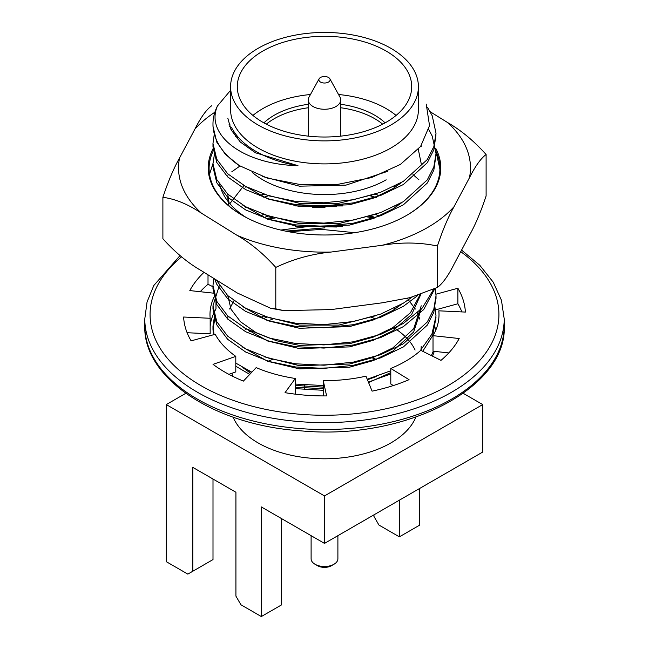 <?xml version="1.0" encoding="UTF-8"?>
<svg xmlns="http://www.w3.org/2000/svg" width="649" height="649" viewBox="0 0 649 649"><rect width="100%" height="100%" fill="white"/><g stroke="black" fill="none" stroke-linecap="round" stroke-linejoin="round"><path stroke-width="0.97" d="M210.162 333.813L187.115 332.718L210.162 333.813L210.162 318.278L183.618 317.02A140.947 81.376 0 0 0 191.122 340.863L215.2 334.292A114.516 66.117 0 0 0 235.798 356.366L213.034 364.357A140.947 81.376 0 0 0 243.383 381.101L256.177 367.61A114.516 66.117 0 0 0 295.311 378.481L285.033 392.669A140.947 81.376 0 0 0 326.625 395.914L323.243 380.663A114.516 66.117 0 0 0 365.971 376.177L372.096 391.144A140.947 81.376 0 0 0 409.057 379.657L390.795 368.462A114.516 66.117 0 0 0 420.795 350.338L440.987 360.365A140.947 81.376 0 0 0 459.192 338.527L433.021 335.671A114.516 66.117 0 0 0 439.016 314.554A114.516 66.117 0 0 0 438.838 310.822L465.382 312.08A140.947 81.376 0 0 0 457.878 288.237L435.998 294.208L457.878 288.237L457.878 303.773L435.568 309.865L457.878 303.773A140.947 81.376 0 0 1 461.885 311.918A140.947 81.376 0 0 0 457.878 303.773L457.878 288.237A140.947 81.376 0 0 1 465.382 312.08L438.838 310.822A114.516 66.117 0 0 1 439.016 314.554A114.516 66.117 0 0 1 433.021 335.671L433.021 351.206L448.792 352.926L433.021 351.206L433.021 335.671L459.192 338.527A140.947 81.376 0 0 1 440.987 360.365L420.795 350.338A114.516 66.117 0 0 1 390.795 368.462L390.795 383.997L393.335 385.563L390.795 383.997L390.795 368.462L409.057 379.657A140.947 81.376 0 0 1 372.096 391.144L365.971 376.177A114.516 66.117 0 0 1 323.243 380.663L323.243 395.922L323.243 380.663L326.625 395.914A140.947 81.376 0 0 1 285.033 392.669L295.311 378.481L295.311 394.016L295.311 378.481A114.516 66.117 0 0 1 256.177 367.61L243.383 381.101A140.947 81.376 0 0 1 213.034 364.357L235.798 356.366L235.798 371.901L228.878 374.335L235.798 371.901L235.798 356.366A114.516 66.117 0 0 1 215.2 334.292L191.122 340.863A140.947 81.376 0 0 1 183.618 317.02L210.162 318.278L210.162 333.813M215.979 308.965A114.516 66.117 0 0 0 210.162 326.358A114.516 66.117 0 0 1 215.979 308.965L215.979 299.635L215.979 308.965M208.013 284.278A140.947 81.376 0 0 0 200.208 291.709A140.947 81.376 0 0 1 208.013 284.278L213.002 286.753L208.013 284.278L208.013 274.811L208.013 284.278M214.219 296.731A114.516 66.117 0 0 0 209.984 314.554A114.516 66.117 0 0 0 210.162 318.278A114.516 66.117 0 0 1 209.984 314.554A114.516 66.117 0 0 1 214.219 296.731M189.808 290.574L213.862 293.202L189.808 290.574A140.947 81.376 0 0 1 204.013 272.329A140.947 81.376 0 0 0 189.808 290.574M162.891 238.743C175.125 252.364 187.999 263.04 201.498 270.771L237.193 292.934L270.657 308.283L283.881 310.628L331.055 309.589L382.147 302.823L410.03 297.648L437.402 287.45C442.667 283.556 448.216 275.817 454.057 264.216L469.454 235.287C475.255 225.057 480.804 211.947 486.109 195.949L486.109 154.511C480.844 158.405 475.295 166.152 469.454 177.745L454.057 206.674A145.96 84.273 180 0 1 382.147 245.281L331.055 252.047C311.739 253.946 293.324 259.073 275.793 267.412C263.559 253.8 250.692 243.124 237.193 235.392L201.498 213.229C188.007 204.2 175.141 198.894 162.891 197.312C168.156 181.436 173.705 168.318 179.546 157.975L194.943 129.046C200.744 117.485 206.293 109.738 211.598 105.811C206.293 109.738 200.744 117.485 194.943 129.046A145.96 84.273 180 0 1 214.884 112.212A145.96 84.273 180 0 0 194.943 129.046L179.546 157.975A145.96 84.273 180 0 0 201.498 213.229C188.007 204.2 175.141 198.894 162.891 197.312C168.156 181.436 173.705 168.318 179.546 157.975A145.96 84.273 180 0 0 201.498 213.229L237.193 235.392A145.96 84.273 180 0 0 331.055 252.047C311.739 253.946 293.324 259.073 275.793 267.412C263.559 253.8 250.692 243.124 237.193 235.392A145.96 84.273 180 0 0 331.055 252.047L382.147 245.281C401.471 242.069 419.887 242.312 437.402 246.02C419.887 242.312 401.471 242.069 382.147 245.281A145.96 84.273 180 0 0 454.057 206.674C448.256 216.904 442.707 230.022 437.402 246.02L437.402 287.45C442.667 283.556 448.216 275.817 454.057 264.216L469.454 235.287C475.255 225.057 480.804 211.947 486.109 195.949L486.109 154.511C480.844 158.405 475.295 166.152 469.454 177.745L454.057 206.674C448.256 216.904 442.707 230.022 437.402 246.02L437.402 287.45L410.03 297.648L382.147 302.823L331.055 309.589L283.881 310.628L275.793 308.851L275.793 267.412L275.793 308.851L270.657 308.283L237.193 292.934L201.498 270.771C187.999 263.04 175.125 252.364 162.891 238.743L162.891 197.312L162.891 238.743M430.222 111.758L447.502 122.491C460.993 130.214 473.859 140.89 486.109 154.511C473.859 140.89 460.993 130.214 447.502 122.491A145.96 84.273 180 0 1 469.454 177.745A145.96 84.273 180 0 0 447.502 122.491L430.222 111.758M435.649 187.577A116.285 67.131 180 0 1 406.72 215.33A116.285 67.131 180 0 1 242.28 215.33A116.285 67.131 180 0 1 213.318 148.199A116.285 67.131 180 0 0 242.28 215.33A116.285 67.131 180 0 0 406.72 215.33A116.285 67.131 180 0 0 435.649 187.577A116.285 67.131 180 0 0 435.666 148.175A116.285 67.131 180 0 1 435.649 187.577M230.427 128.397A116.285 67.131 180 0 1 231.498 127.561A116.285 67.131 180 0 0 230.427 128.397M212.977 163.507L209.53 174.338L212.977 163.507M439.9 169.073L435.974 151.468L439.9 169.073M232.131 128.64A115.4 66.628 0 0 0 230.963 129.557A115.4 66.628 0 0 1 232.131 128.64M213.643 150.073A115.4 66.628 0 0 0 209.1 168.578A115.4 66.628 0 0 0 242.588 215.509A115.4 66.628 0 0 1 209.1 168.578A115.4 66.628 0 0 1 213.643 150.073M406.412 215.509A115.4 66.628 0 0 0 439.9 168.578A115.4 66.628 0 0 0 435.966 151.322A115.4 66.628 0 0 1 439.9 168.578A115.4 66.628 0 0 1 406.412 215.509M245.46 217.017A105.706 61.03 180 0 1 219.76 184.746A105.706 61.03 180 0 0 245.46 217.017M418.905 179.781L413.015 174.605L418.905 179.781M239.952 166.006L231.807 171.79L239.952 166.006M228.57 174.581L227.831 175.262L228.57 174.581M398.77 184.032L399.249 184.3L398.77 184.032M259.787 195.552L263.656 194.165L259.787 195.552M375.203 194.165L379.503 195.641L375.203 194.165M398.77 204.338L399.249 204.605L398.77 204.338M412.091 297.128L403.362 303.164L380.703 314.051L353.364 321.523L323.989 324.605L295.636 323.21L269.181 317.726L245.638 308.243L227.661 295.538L216.239 279.922L227.661 295.538L245.638 308.243L269.181 317.726L295.636 323.21L323.989 324.605L353.364 321.523L380.703 314.051L403.362 303.164L412.091 297.128M259.787 215.857L263.656 214.47L259.787 215.857M301.201 206.682L336.685 206.698L301.201 206.682M375.203 214.47L379.503 215.947L375.203 214.47M433.597 289.413L422.256 308.04L403.362 323.462L380.703 334.349L353.364 341.82L323.989 344.903L295.636 343.516L269.181 338.024L245.638 328.54L227.661 315.836L216.774 301.363L212.977 285.536L213.74 278.372L212.977 285.536L216.774 301.363L227.661 315.836L245.638 328.54L269.181 338.024L295.636 343.516L323.989 344.903L353.364 341.82L380.703 334.349L403.362 323.462L422.256 308.04L433.597 289.413M280.782 230.071L308.413 226.46L336.685 227.004L308.413 226.46L280.782 230.071M435.398 288.513L436.023 295.693L433.832 309.029L427.302 321.961L403.362 343.767L380.703 354.654L353.364 362.118L323.989 365.209L295.636 363.813L269.181 358.329L245.638 348.838L227.661 336.141L216.774 321.669L212.977 305.833L219.313 285.56L212.977 305.833L216.774 321.669L227.661 336.141L245.638 348.838L269.181 358.329L295.636 363.813L323.989 365.209L353.364 362.118L380.703 354.654L403.362 343.767L427.302 321.961L433.832 309.029L436.023 295.693L435.398 288.513M434.765 305.825L436.023 315.982L431.926 334.17L419.968 351.068L431.926 334.17L436.023 315.982L434.765 305.825M390.795 370.766L367.237 379.259L390.795 370.766M323.243 385.522L295.311 384.07L323.243 385.522M251.828 372.193L235.798 363.091L251.828 372.193M214.056 334.608L212.977 326.123L214.527 315.982L212.977 326.123L214.056 334.608M434.765 326.131L435.625 330.536L434.765 326.131M433.272 351.231L431.39 355.595L433.272 351.231M217.48 105.949L230.598 90.284L217.48 105.949C204.954 134.092 241.85 164.367 297.972 165.682L255.519 152.807L240.317 142.026L231.068 129.776L227.864 118.369L231.068 129.776L240.317 142.026L255.519 152.807L297.972 165.682A96.725 55.846 180 0 1 232.577 129.362A96.725 55.846 180 0 0 297.972 165.682C241.85 164.367 204.954 134.092 217.48 105.949A111.523 64.389 180 0 0 212.977 124.064A111.523 64.389 180 0 1 217.48 105.949M427.553 107.434L432.226 115.782L436.023 133.248L433.84 146.601L427.318 159.54L403.362 181.363L380.703 192.242L353.364 199.714L323.989 202.796L295.636 201.409L269.181 195.925L245.638 186.433L227.661 173.737L216.774 159.265L212.977 143.429L214.308 133.994L212.977 143.429L216.774 159.265L227.661 173.737L245.638 186.433L269.181 195.925L295.636 201.409L323.989 202.796L353.364 199.714L380.703 192.242L403.362 181.363L427.318 159.54L433.84 146.601L436.023 133.248L432.226 115.782L427.553 107.434M428.786 129.63L432.226 136.079L436.023 153.586L433.832 166.923L427.302 179.854L403.362 201.661L380.703 212.548L353.364 220.019L323.989 223.102L295.636 221.707L269.181 216.222L245.638 206.739L227.661 194.035L216.774 179.562L212.977 163.743L214.527 153.578L212.977 163.743L216.774 179.562L227.661 194.035L245.638 206.739L269.181 216.222L295.636 221.707L323.989 223.102L353.364 220.019L380.703 212.548L403.362 201.661L427.302 179.854L433.832 166.923L436.023 153.586L432.226 136.079L428.786 129.63M231.32 130.271L232.537 129.297L231.32 130.271M387.875 171.255L345.998 185.119L299.465 186.182L262.667 176.56L299.465 186.182L345.998 185.119L387.875 171.255M229.592 126.304L230.135 124.916L229.592 126.304M401.78 182.312L392.896 188.64L373.248 198.188L349.535 204.784L299.465 206.479L267.615 198.87L242.783 184.843L267.615 198.87L299.465 206.479L349.535 204.784L373.248 198.188L392.896 188.64L401.78 182.312M235.287 136.493L236.431 135.073L235.287 136.493M401.78 202.618L392.896 208.946L373.248 218.494L349.535 225.089L299.465 226.777L267.615 219.167L242.783 205.149L267.615 219.167L299.465 226.777L349.535 225.089L373.248 218.494L392.896 208.946L401.78 202.618M413.048 211.047L412.683 211.558L413.048 211.047M229.121 206.082L228.318 202.91L229.121 206.082M228.083 201.506L227.775 197.361L228.083 201.506M245.793 187.245L246.369 186.815L245.793 187.245M394.024 186.514L395.103 187.228L394.024 186.514M245.793 207.542L246.369 207.12L245.793 207.542M263.802 197.353L268.159 195.617L263.802 197.353M370.709 195.568L375.447 197.337L370.709 195.568M394.024 206.812L395.103 207.526L394.024 206.812M263.802 217.65L268.159 215.914L263.802 217.65M312.745 207.542L324.971 207.55L312.745 207.542M370.709 215.866L375.447 217.642L370.709 215.866M401.78 304.121L392.896 310.449L373.248 319.989L349.535 326.593L299.465 328.28L267.615 320.671L242.783 306.653L267.615 320.671L299.465 328.28L349.535 326.593L373.248 319.989L392.896 310.449L401.78 304.121M285.682 231.141L324.971 227.848L285.682 231.141M420.739 294.597L411.677 314.392L392.896 330.747L373.248 340.295L349.535 346.891L299.465 348.586L267.615 340.976L242.783 326.95L267.615 340.976L299.465 348.586L349.535 346.891L373.248 340.295L392.896 330.747L411.677 314.392L420.739 294.597M421.225 308.965L413.681 331.955L392.896 351.044L373.248 360.593L349.535 367.188L299.465 368.883L267.615 361.274L242.783 347.256L267.615 361.274L299.465 368.883L349.535 367.188L373.248 360.593L392.896 351.044L413.681 331.955L421.225 308.965M227.775 319.154L227.937 316.095L227.775 319.154M229.592 309.005L233.891 300.795L229.592 309.005M406.955 298.378L407.467 298.905L406.955 298.378M408.383 299.87L415.344 309.038L408.383 299.87M417.429 312.923L419.789 319.154L417.429 312.923M390.795 372.615L368.583 382.553L390.795 372.615M323.243 390.309L295.311 388.613L323.243 390.309M250.741 373.337L242.783 367.553L250.741 373.337M245.793 309.046L246.369 308.624L245.793 309.046M394.024 308.316L395.103 309.029L394.024 308.316M421.225 349.6L421.209 350.541L421.225 349.6M245.793 329.351L246.369 328.921L245.793 329.351M239.197 165.544L225.43 154.373L216.774 142.139L212.977 126.271L212.977 124.064A111.523 64.389 180 0 0 239.197 165.544L267.291 178.086L300.998 184.705L337.034 184.519L371.496 177.583L400.392 164.424L420.584 146.479L429.524 125.622L426.239 104.156L429.524 125.622L420.584 146.479L400.392 164.424L371.496 177.583L337.034 184.519L300.998 184.705L267.291 178.086L239.197 165.544L225.43 154.373L216.774 142.139L212.977 126.271L212.977 124.064A111.523 64.389 180 0 0 239.197 165.544M435.99 134.854L433.832 149.797L427.31 162.729L403.362 184.535L380.703 195.422L353.364 202.894L323.989 205.976L295.636 204.581L269.181 199.097L245.638 189.605L227.661 176.909L216.774 162.437L212.977 146.585L212.977 143.413L212.977 146.585L216.774 162.437L227.661 176.909L245.638 189.605L269.181 199.097L295.636 204.581L323.989 205.976L353.364 202.894L380.703 195.422L403.362 184.535L427.31 162.729L433.832 149.797L435.99 134.854M435.99 155.152L433.84 170.07L427.318 183.01L403.362 204.833L380.703 215.719L353.364 223.191L323.989 226.274L295.636 224.879L269.181 219.394L245.638 209.911L227.661 197.207L216.774 182.734L212.977 166.915L213.01 165.3L216.774 182.734L227.661 197.207L245.638 209.911L269.181 219.394L295.636 224.879L323.989 226.274L353.364 223.191L380.703 215.719L403.362 204.833L427.318 183.01L433.84 170.07L435.99 155.152M264.549 197.036L268.605 195.755L264.549 197.036M370.06 195.755L376.598 197.807L370.06 195.755M395.801 205.911L396.75 206.414L395.801 205.911M417.672 295.571L403.362 306.336L380.703 317.223L353.364 324.695L323.989 327.777L295.636 326.382L269.181 320.898L245.638 311.415L227.661 298.71L216.774 284.238L214.641 278.932L216.774 284.238L227.661 298.71L245.638 311.415L269.181 320.898L295.636 326.382L323.989 327.777L353.364 324.695L380.703 317.223L403.362 306.336L417.672 295.571M264.549 217.342L268.605 216.052L264.549 217.342M370.06 216.06L375.333 217.683L370.06 216.06M434.725 288.862L423.708 309.549L403.362 326.642L380.703 337.521L353.364 344.992L323.989 348.075L295.636 346.688L269.181 341.204L245.638 331.712L227.661 319.016L216.774 304.543L212.977 288.675L212.977 285.519L212.977 288.691L216.774 304.543L227.661 319.016L245.638 331.712L269.181 341.204L295.636 346.688L323.989 348.075L353.364 344.992L380.703 337.521L403.362 326.642L423.708 309.549L434.725 288.862M288.756 231.742L321.466 229.373L354.678 232.691L321.466 229.373L288.756 231.742M435.99 297.258L433.832 312.21L427.302 325.133L403.362 346.939L380.703 357.826L353.364 365.298L323.989 368.381L295.636 366.985L269.181 361.501L245.638 352.018L227.661 339.313L216.774 324.841L212.977 308.973L216.774 324.841L227.661 339.313L245.638 352.018L269.181 361.501L295.636 366.985L323.989 368.381L353.364 365.298L380.703 357.826L403.362 346.939L427.302 325.133L433.832 312.21L435.99 297.258M435.99 317.556L432.656 335.679L422.718 351.296L432.656 335.679L435.99 317.556M390.795 373.938L368.397 382.107L390.795 373.938M323.243 388.694L295.311 387.242L323.243 388.694M249.743 374.392L235.798 366.263L249.743 374.392M213.424 334.779L212.977 329.303L215.054 317.572L212.977 329.303L212.977 326.123L213.424 334.779M434.286 351.344L432.567 356.179L434.286 351.344M229.065 124.713L229.486 123.432L229.065 124.713M376.607 193.694L338.835 203.283L299.465 203.307L264.338 194.4L299.465 203.307L338.835 203.283L376.607 193.694M234.119 134.895L235.198 133.434L234.119 134.895M418.297 149.311L421.225 163.735L418.297 149.311M376.607 214L338.835 223.581L299.465 223.605L264.338 214.697L299.465 223.605L338.835 223.581L376.607 214M229.065 202.739L227.775 194.181L229.065 202.739M229.843 203.664L243.943 185.509L229.843 203.664M396.701 185.143L397.415 185.646L396.701 185.143M260.241 195.771L263.754 194.197L260.241 195.771M375.333 194.124L379.251 195.755L375.333 194.124M396.701 205.449L397.415 205.944L396.701 205.449M260.241 216.068L263.754 214.503L260.241 216.068M295.392 205.92L342.64 205.944L295.392 205.92M375.333 214.421L379.251 216.052L375.333 214.421M376.607 315.503L338.835 325.084L299.465 325.108L264.338 316.201L299.465 325.108L338.835 325.084L376.607 315.503M295.392 226.225L342.64 226.25L295.392 226.225M420.017 294.833L410.428 312.753L392.896 327.575L373.248 337.123L349.535 343.719L299.465 345.406L276.523 340.757L256.104 332.645L240.511 321.75L231.068 309.305L227.775 295.684L231.068 309.305L240.511 321.75L256.104 332.645L276.523 340.757L299.465 345.406L349.535 343.719L373.248 337.123L392.896 327.575L410.428 312.753L420.017 294.833M421.225 305.793L413.673 328.783L392.896 347.872L373.248 357.421L349.535 364.016L299.465 365.712L264.338 356.804L299.465 365.712L349.535 364.016L373.248 357.421L392.896 347.872L413.673 328.783L421.225 305.793M376.607 376.404L367.431 379.754L376.607 376.404M323.243 387.137L295.311 385.441L323.243 387.137M396.701 306.953L397.415 307.448L396.701 306.953M421.225 346.42L420.998 350.436L421.225 346.42M260.241 317.572L263.754 316.006L260.241 317.572M267.047 317.077A96.725 55.846 0 0 0 263.096 318.854A96.725 55.846 0 0 1 267.047 317.077M249.313 331.817A93.902 54.216 180 0 1 250.457 330.958A93.902 54.216 180 0 0 249.313 331.817M268.232 320.898A93.902 54.216 180 0 1 273.253 318.87A93.902 54.216 180 0 0 268.232 320.898M371.131 317.247A93.902 54.216 180 0 1 375.941 318.943A93.902 54.216 180 0 0 371.131 317.247M394.689 328.289A93.902 54.216 180 0 1 407.742 339.216A93.902 54.216 180 0 0 394.689 328.289M408.675 340.263A93.902 54.216 180 0 1 415.1 350.046A93.902 54.216 180 0 0 408.675 340.263M232.975 376.436A93.902 54.216 180 0 1 231.888 373.272A93.902 54.216 180 0 0 232.975 376.436M267.826 361.355A93.902 54.216 180 0 1 272.758 359.343A93.902 54.216 180 0 0 267.826 361.355M371.642 357.696A93.902 54.216 180 0 1 376.347 359.384A93.902 54.216 180 0 0 371.642 357.696M415.847 417.161A93.902 54.216 180 0 1 324.5 458.794A93.902 54.216 180 0 1 233.153 417.161A93.902 54.216 180 0 0 324.5 458.794A93.902 54.216 180 0 0 415.847 417.161M249.094 372.275A93.902 54.216 180 0 1 250.189 371.431A93.902 54.216 180 0 0 249.094 372.275M261.336 616.55L240.909 604.754L235.92 596.123L235.92 492.258L192.818 467.377L235.92 492.258L235.92 596.123L240.909 604.754L261.336 616.55L261.336 506.934L324.5 543.4L482.718 452.053L482.718 404.578L463.256 393.351L482.718 404.578L482.718 452.053L324.5 543.4L324.5 495.925L482.718 404.578L324.5 495.925L324.5 543.4L261.336 506.934L261.336 616.55L281.52 604.9L281.52 518.583L281.52 604.9L261.336 616.55M187.837 574.114L213.002 559.584L213.002 479.027L213.002 559.584L192.818 571.234L192.818 467.377L192.818 571.234L187.837 574.114L166.282 561.669L187.837 574.114M185.744 393.351L166.282 404.578L324.5 495.925L166.282 404.578L166.282 561.669L166.282 404.578L185.744 393.351M378.943 525.057L399.37 536.853L419.554 525.203L419.554 488.519L419.554 525.203L399.37 536.853L399.37 500.176L399.37 536.853L378.943 525.057L373.962 516.426L373.962 514.844L373.962 516.426L378.943 525.057M304.316 389.708L304.316 385.003L304.316 389.708M418.402 109.681A93.902 54.216 180 0 1 324.5 163.897A93.902 54.216 180 0 1 230.598 109.681A93.902 54.216 180 0 0 324.5 163.897A93.902 54.216 180 0 0 418.402 109.681L418.402 86.666A93.902 54.216 180 0 1 324.5 140.882A93.902 54.216 180 0 1 230.598 86.666A93.902 54.216 180 0 1 258.099 48.326A93.902 54.216 180 0 1 390.901 48.326A93.902 54.216 180 0 1 418.402 86.666A93.902 54.216 180 0 1 324.5 140.882A93.902 54.216 180 0 1 230.598 86.666A93.902 54.216 180 0 1 258.099 48.326A93.902 54.216 180 0 1 390.901 48.326A93.902 54.216 180 0 1 418.402 86.666L418.402 109.681M386.171 122.272A87.209 50.354 180 0 1 291.125 133.183A87.209 50.354 180 0 1 237.291 86.666A87.209 50.354 180 0 1 324.5 36.312A87.209 50.354 180 0 1 411.709 86.666A87.209 50.354 180 0 1 386.171 122.272A87.209 50.354 180 0 1 291.125 133.183A87.209 50.354 180 0 1 237.291 86.666A87.209 50.354 180 0 1 324.5 36.312A87.209 50.354 180 0 1 411.709 86.666A87.209 50.354 180 0 1 386.171 122.272M386.171 179.814A87.209 50.354 180 0 1 252.339 172.488A87.209 50.354 180 0 0 386.171 179.814M252.932 115.433A87.209 50.354 180 0 1 310.457 94.511A87.209 50.354 180 0 0 252.932 115.433M338.543 94.511A87.209 50.354 180 0 1 396.068 115.433A87.209 50.354 180 0 0 338.543 94.511M274.292 115.222A71.001 40.992 180 0 1 308.291 104.294A71.001 40.992 180 0 0 274.292 115.222A71.001 40.992 180 0 0 263.883 122.864A71.001 40.992 180 0 1 274.292 115.222M340.709 104.294A71.001 40.992 180 0 1 385.117 122.864A71.001 40.992 180 0 0 340.709 104.294M274.292 118.678A71.001 40.992 0 0 0 266.309 124.17A71.001 40.992 0 0 1 274.292 118.678A71.001 40.992 0 0 1 308.291 107.75A71.001 40.992 0 0 0 274.292 118.678M382.691 124.17A71.001 40.992 0 0 0 340.709 107.75A71.001 40.992 0 0 1 382.691 124.17M315.033 564.257A13.394 7.731 180 0 1 311.106 558.797A13.394 7.731 180 0 0 315.033 564.257A13.394 7.731 180 0 0 333.967 564.257A13.394 7.731 180 0 1 315.033 564.257L317.523 565.701L315.033 564.257M337.894 558.797A13.394 7.731 180 0 1 333.967 564.257A13.394 7.731 180 0 0 337.894 558.797L337.894 535.668L337.894 558.797M331.477 565.701A9.865 5.695 180 0 1 317.523 565.701A9.865 5.695 180 0 0 331.477 565.701L333.967 564.257L331.477 565.701M313.037 106.517A16.209 9.362 180 0 1 308.291 99.897A16.209 9.362 180 0 1 309.054 97.066A16.209 9.362 180 0 0 308.291 99.897L308.291 136.136L308.291 99.897A16.209 9.362 180 0 0 313.037 106.517A16.209 9.362 180 0 0 330.706 108.545A16.209 9.362 180 0 0 340.709 99.897A16.209 9.362 180 0 1 330.706 108.545A16.209 9.362 180 0 1 313.037 106.517M339.946 97.066A16.209 9.362 180 0 1 340.709 99.897L340.709 136.136L340.709 99.897A16.209 9.362 180 0 0 339.946 97.066L329.87 78.772A5.638 3.253 180 0 1 327.429 82.545A5.638 3.253 180 0 1 320.517 82.066A5.638 3.253 180 0 1 319.13 78.772A5.638 3.253 180 0 1 324.5 76.509A5.638 3.253 180 0 1 329.87 78.772A5.638 3.253 180 0 1 327.429 82.545A5.638 3.253 180 0 1 320.517 82.066A5.638 3.253 180 0 1 319.13 78.772A5.638 3.253 180 0 1 324.5 76.509A5.638 3.253 180 0 1 329.87 78.772L339.946 97.066M301.136 414.346A174.419 100.7 0 0 0 476.269 364.178A174.419 100.7 0 0 0 460.733 251.666A174.419 100.7 0 0 1 476.269 364.178A174.419 100.7 0 0 1 301.136 414.346A174.419 100.7 0 0 1 181.558 256.842A174.419 100.7 0 0 0 301.136 414.346M374.384 218.056A174.419 100.7 0 0 0 367.074 216.896A174.419 100.7 0 0 1 374.384 218.056M275.395 217.926A174.419 100.7 0 0 0 267.94 219.289A174.419 100.7 0 0 1 275.395 217.926M300.43 421.688A179.708 103.751 0 0 0 504.208 318.87L501.442 300.227L493.24 282.185L479.814 265.303L461.569 250.1L479.814 265.303L493.24 282.185L501.442 300.227L504.208 318.87A179.708 103.751 0 0 1 300.43 421.688A179.708 103.751 0 0 1 144.792 318.87A179.708 103.751 0 0 0 300.43 421.688M300.43 428.591A179.708 103.751 0 0 0 504.208 325.774L504.208 318.87L504.208 325.774C507.607 387.851 404.733 440.833 300.722 430.831C213.448 425.103 142.91 377.548 144.792 325.774A179.708 103.751 0 0 0 300.43 428.591A179.708 103.751 0 0 0 504.208 325.774C507.607 387.851 404.733 440.833 300.722 430.831C213.448 425.103 142.91 377.548 144.792 325.774A179.708 103.751 0 0 0 300.43 428.591M144.792 325.774L144.792 318.87L147.055 301.972L153.805 285.519L180.016 255.609L153.805 285.519L147.055 301.972L144.792 318.87L144.792 325.774M373.386 216.839L369.484 216.222L373.386 216.839M272.969 217.293L266.098 218.583L272.969 217.293M281.204 310.141L272.247 308.543L281.204 310.141M436.023 298.84L436.023 295.668L436.023 298.84M212.977 308.989L212.977 305.817L212.977 308.989M212.977 166.89L212.977 163.718L212.977 166.89M421.225 145.619L421.225 146.585L421.225 145.619M230.598 86.666L230.598 109.681L230.598 86.666M237.291 138.902L237.291 136.136L237.291 138.902M311.106 535.668L311.106 558.797L311.106 535.668M319.13 78.772L309.054 97.066L319.13 78.772"/></g></svg>
